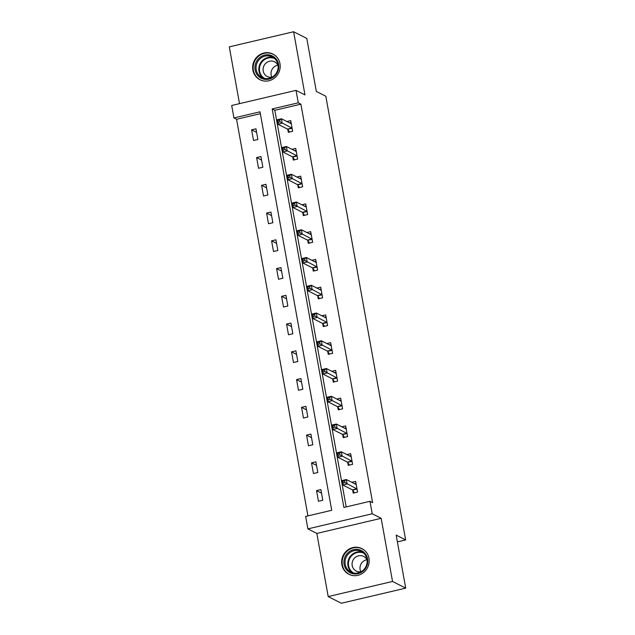 <?xml version="1.0" encoding="UTF-8"?>
<svg xmlns="http://www.w3.org/2000/svg" width="635" height="635" viewBox="0 0 635 635"><rect width="100%" height="100%" fill="white"/><g stroke="black" fill="none" stroke-linecap="round" stroke-linejoin="round"><path stroke-width="0.95" d="M252.857 70.064A14.391 13.629 -63.1 0 0 259.921 79.716A14.391 13.629 -63.1 0 0 274.55 78.002A14.391 13.629 -63.1 0 0 279.979 63.698A14.391 13.629 -63.1 0 0 272.923 54.046A14.391 13.629 -63.1 0 0 258.286 55.761A14.391 13.629 -63.1 0 0 252.857 70.064M341.844 564.634A14.391 13.629 -63.1 0 0 348.901 574.278A14.391 13.629 -63.1 0 0 363.537 572.564A14.391 13.629 -63.1 0 0 368.967 558.26A14.391 13.629 -63.1 0 0 361.91 548.608A14.391 13.629 -63.1 0 0 347.274 550.323A14.391 13.629 -63.1 0 0 341.844 564.634M233.942 117.935L231.696 105.481L296.029 90.368L298.267 102.822L272.193 108.95L343.892 507.444L369.967 501.317L372.213 513.771L307.88 528.884L305.641 516.43L331.716 510.302L260.017 111.808L233.942 117.935L236.577 119.269L307.935 515.89M397.383 541.869L405.654 539.925L325.818 96.242L316.333 91.44L306.8 38.425L293.624 31.75L229.291 46.863L239.514 103.648M405.654 539.925L396.169 535.122L405.709 588.137L341.376 603.25L328.2 596.575L392.533 581.462L381.167 518.311L372.213 513.771M381.167 518.311L316.841 533.424L328.2 596.575M316.841 533.424L307.88 528.884M405.709 588.137L392.533 581.462M260.358 113.681L236.577 119.269M322.794 500.261L320.873 489.585L316.524 490.609L318.445 501.285L322.794 500.261M317.802 472.511L315.881 461.836L311.531 462.859L313.452 473.527L317.802 472.511M312.809 444.754L310.888 434.086L306.538 435.102L308.459 445.778L312.809 444.754M307.816 417.005L305.895 406.329L301.546 407.353L303.466 418.028L307.816 417.005M302.824 389.255L300.903 378.579L296.553 379.603L298.474 390.271L302.824 389.255M297.823 361.498L295.91 350.822L291.56 351.846L293.481 362.522L297.823 361.498M292.83 333.748L290.909 323.072L286.568 324.096L288.488 334.772L292.83 333.748M287.838 305.991L285.917 295.323L281.575 296.339L283.496 307.015L287.838 305.991M282.845 278.241L280.924 267.565L276.582 268.589L278.503 279.265L282.845 278.241M277.852 250.492L275.931 239.816L271.589 240.84L273.502 251.508L277.852 250.492M272.859 222.734L270.939 212.066L266.589 213.082L268.51 223.758L272.859 222.734M267.867 194.985L265.946 184.309L261.596 185.333L263.517 196.009L267.867 194.985M262.874 167.235L260.953 156.559L256.603 157.575L258.524 168.251L262.874 167.235M257.881 139.478L255.961 128.802L251.611 129.826L253.532 140.502L257.881 139.478M369.967 501.317L372.602 502.65L300.903 104.156L274.82 110.284L346.186 506.905M352.703 490.236L353.219 493.117L357.568 492.093L355.648 481.417L351.83 482.314M347.71 462.478L348.226 465.36L352.576 464.344L350.655 453.668L346.837 454.565M342.717 434.729L343.233 437.61L347.583 436.586L345.662 425.91L341.844 426.807M337.725 406.979L338.241 409.861L342.582 408.837L340.67 398.161L336.852 399.058M332.724 379.222L333.248 382.103L337.59 381.079L335.669 370.411L331.859 371.308M327.731 351.472L328.255 354.354L332.597 353.33L330.676 342.654L326.866 343.551M322.739 323.723L323.263 326.596L327.604 325.58L325.684 314.904L321.866 315.801M317.746 295.966L318.262 298.847L322.612 297.823L320.691 287.155L316.873 288.052M312.753 268.216L313.269 271.097L317.619 270.073L315.698 259.397L311.88 260.294M307.761 240.459L308.277 243.34L312.626 242.324L310.705 231.648L306.888 232.545M302.768 212.709L303.284 215.59L307.634 214.566L305.713 203.891L301.895 204.787M297.775 184.96L298.291 187.833L302.641 186.817L300.72 176.141L296.902 177.038M292.783 157.202L293.299 160.083L297.648 159.06L295.727 148.392L291.909 149.288M287.79 129.453L288.306 132.334L292.648 131.31L290.735 120.634L286.917 121.531M296.029 90.368L304.983 94.909L293.624 31.75M300.903 104.156L298.267 102.822M274.82 110.284L272.193 108.95M321.508 493.133L316.524 490.609M316.516 465.384L311.531 462.859M311.523 437.626L306.538 435.102M306.53 409.877L301.546 407.353M301.538 382.127L296.553 379.603M296.545 354.37L291.56 351.846M291.552 326.62L286.568 324.096M286.56 298.863L281.575 296.339M281.567 271.113L276.582 268.589M276.574 243.364L271.589 240.84M271.574 215.606L266.589 213.082M266.581 187.857L261.596 185.333M261.588 160.107L256.603 157.575M256.596 132.35L251.611 129.826M354.544 483.687L355.997 483.354M354.433 492.831L352.608 490.093A1.841 0.46 76.8 0 0 352.385 489.863L342.797 485.005L341.995 480.56L346.345 479.536L355.933 484.394A1.841 0.46 76.8 0 0 356.037 484.41A1.841 0.46 76.8 0 0 356.108 484.362L356.164 484.299M344.591 480.83L346.345 479.536L347.139 483.981L342.797 485.005L343.178 483.013L344.916 482.608L344.591 480.83L342.852 481.235L343.178 483.013M357.045 489.212L356.949 489.069A1.841 0.46 76.8 0 0 356.735 488.839L344.916 482.608M341.995 480.56L342.852 481.235M348.091 552.64A12.454 11.795 116.9 0 1 364.911 553.268A12.454 11.795 116.9 0 1 363.569 570.682A12.454 11.795 116.9 0 1 346.742 570.047A12.454 11.795 116.9 0 1 348.091 552.64M363.26 570.143A11.533 10.922 -63.1 0 0 361.299 551.505A11.533 10.922 -63.1 0 0 348.925 553.442A11.533 10.922 -63.1 0 0 350.877 572.079A11.533 10.922 -63.1 0 0 363.26 570.143M360.847 571.762A8.207 7.779 116.9 0 1 362.752 561.8A8.207 7.779 116.9 0 1 366.943 559.729M361.132 571.706A8.207 7.779 116.9 0 1 356.227 571.063A8.207 7.779 116.9 0 1 354.838 557.792A8.207 7.779 116.9 0 1 363.649 556.419A8.207 7.779 116.9 0 1 367.07 559.991M364.228 550.116A14.295 13.541 -63.1 0 0 362.291 548.902A14.295 13.541 -63.1 0 0 346.94 551.299A14.295 13.541 -63.1 0 0 349.369 574.413A14.295 13.541 -63.1 0 0 351.488 575.262M278.574 64.333A12.454 11.795 116.9 0 1 269.002 79.105A12.454 11.795 116.9 0 1 255.103 69.85A12.454 11.795 116.9 0 1 264.684 55.086A12.454 11.795 116.9 0 1 278.574 64.333M256.238 69.779A11.533 10.922 -63.1 0 0 261.898 77.51A11.533 10.922 -63.1 0 0 273.622 76.136A11.533 10.922 -63.1 0 0 277.971 64.675A11.533 10.922 -63.1 0 0 272.312 56.944A11.533 10.922 -63.1 0 0 260.588 58.317A11.533 10.922 -63.1 0 0 256.238 69.779M271.859 77.192A8.207 7.779 116.9 0 1 271.129 75.001A8.207 7.779 116.9 0 1 277.955 65.167M272.145 77.145A8.207 7.779 116.9 0 1 267.24 76.502A8.207 7.779 116.9 0 1 263.215 70.993A8.207 7.779 116.9 0 1 266.311 62.833A8.207 7.779 116.9 0 1 274.661 61.857A8.207 7.779 116.9 0 1 278.082 65.421M275.241 55.555A14.295 13.541 -63.1 0 0 273.304 54.34A14.295 13.541 -63.1 0 0 258.762 56.047A14.295 13.541 -63.1 0 0 253.365 70.263A14.295 13.541 -63.1 0 0 260.382 79.851A14.295 13.541 -63.1 0 0 262.501 80.693M349.552 455.938L350.996 455.597M349.44 465.074L347.615 462.336A1.841 0.46 76.8 0 0 347.393 462.113L337.804 457.248L337.002 452.803L341.344 451.787L350.941 456.644A1.841 0.46 76.8 0 0 351.044 456.66A1.841 0.46 76.8 0 0 351.115 456.613L351.171 456.549M339.598 453.072L341.344 451.787L342.146 456.232L337.804 457.248L338.177 455.263L339.916 454.858L339.598 453.072L337.86 453.485L338.177 455.263M352.052 461.462L351.957 461.32A1.841 0.46 76.8 0 0 351.742 461.089L339.916 454.858M337.002 452.803L337.86 453.485M344.559 428.188L346.004 427.847M344.448 437.325L342.622 434.586A1.841 0.46 76.8 0 0 342.4 434.356L332.811 429.498L332.01 425.053L336.352 424.029L345.948 428.887A1.841 0.46 76.8 0 0 346.043 428.903A1.841 0.46 76.8 0 0 346.123 428.863L346.178 428.792M334.605 425.323L336.352 424.029L337.153 428.474L332.811 429.498L333.184 427.514L334.923 427.101L334.605 425.323L332.867 425.736L333.184 427.514M347.059 433.705L346.964 433.562A1.841 0.46 76.8 0 0 346.742 433.34L334.923 427.101M332.01 425.053L332.867 425.736M339.566 400.431L341.011 400.09M339.455 409.575L337.622 406.837A1.841 0.46 76.8 0 0 337.407 406.606L327.811 401.749L327.017 397.296L331.359 396.28L340.955 401.137A1.841 0.46 76.8 0 0 341.051 401.153A1.841 0.46 76.8 0 0 341.122 401.106L341.185 401.042M329.613 397.573L331.359 396.28L332.161 400.725L327.811 401.749L328.192 399.756L329.93 399.351L329.613 397.573L327.874 397.978L328.192 399.756M342.067 405.955L341.971 405.813A1.841 0.46 76.8 0 0 341.749 405.582L329.93 399.351M327.017 397.296L327.874 397.978M334.574 372.681L336.018 372.34M334.462 381.818L332.629 379.079A1.841 0.46 76.8 0 0 332.415 378.849L322.818 373.991L322.024 369.546L326.366 368.522L335.955 373.38A1.841 0.46 76.8 0 0 336.058 373.404A1.841 0.46 76.8 0 0 336.129 373.356L336.193 373.293M324.62 369.816L326.366 368.522L327.168 372.975L322.818 373.991L323.199 372.007L324.937 371.594L324.62 369.816L322.882 370.229L323.199 372.007M337.074 378.206L336.979 378.063A1.841 0.46 76.8 0 0 336.756 377.833L324.937 371.594M322.024 369.546L322.882 370.229M329.581 344.932L331.026 344.591M329.47 354.068L327.636 351.33A1.841 0.46 76.8 0 0 327.422 351.099L317.825 346.242L317.024 341.797L321.373 340.773L330.962 345.63A1.841 0.46 76.8 0 0 331.065 345.646A1.841 0.46 76.8 0 0 331.137 345.599L331.2 345.535M319.627 342.067L321.373 340.773L322.175 345.218L317.825 346.242L318.206 344.257L319.945 343.845L319.627 342.067L317.889 342.471L318.206 344.257M332.081 350.449L331.986 350.306A1.841 0.46 76.8 0 0 331.764 350.075L319.945 343.845M317.024 341.797L317.889 342.471M324.588 317.175L326.033 316.833M324.469 326.311L322.644 323.572A1.841 0.46 76.8 0 0 322.421 323.35L312.833 318.492L312.031 314.039L316.381 313.023L325.969 317.881A1.841 0.46 76.8 0 0 326.072 317.897A1.841 0.46 76.8 0 0 326.144 317.849L326.199 317.786M314.635 314.317L316.381 313.023L317.183 317.468L312.833 318.492L313.214 316.5L314.952 316.095L314.635 314.317L312.896 314.722L313.214 316.5M327.088 322.699L326.993 322.556A1.841 0.46 76.8 0 0 326.771 322.326L314.952 316.095M312.031 314.039L312.896 314.722M319.588 289.425L321.04 289.084M319.476 298.561L317.651 295.823A1.841 0.46 76.8 0 0 317.429 295.592L307.84 290.735L307.038 286.29L311.388 285.266L320.977 290.124A1.841 0.46 76.8 0 0 321.08 290.139A1.841 0.46 76.8 0 0 321.151 290.1L321.207 290.028M309.642 286.56L311.388 285.266L312.19 289.719L307.84 290.735L308.221 288.75L309.959 288.338L309.642 286.56L307.896 286.972L308.221 288.75M322.096 294.95L322.001 294.799A1.841 0.46 76.8 0 0 321.778 294.577L309.959 288.338M307.038 286.29L307.896 286.972M314.595 261.668L316.047 261.334M314.484 270.812L312.658 268.073A1.841 0.46 76.8 0 0 312.436 267.843L302.847 262.985L302.046 258.532L306.395 257.516L315.984 262.374A1.841 0.46 76.8 0 0 316.087 262.39A1.841 0.46 76.8 0 0 316.159 262.342L316.214 262.279M304.641 258.81L306.395 257.516L307.197 261.961L302.847 262.985L303.228 260.993L304.967 260.588L304.641 258.81L302.903 259.215L303.228 260.993M317.103 267.192L317.008 267.049A1.841 0.46 76.8 0 0 316.786 266.819L304.967 260.588M302.046 258.532L302.903 259.215M309.602 233.918L311.055 233.577M309.491 243.054L307.665 240.316A1.841 0.46 76.8 0 0 307.443 240.086L297.855 235.228L297.053 230.783L301.403 229.759L310.991 234.625A1.841 0.46 76.8 0 0 311.094 234.64A1.841 0.46 76.8 0 0 311.166 234.593L311.221 234.529M299.649 231.053L301.403 229.759L302.197 234.212L297.855 235.228L298.236 233.243L299.974 232.839L299.649 231.053L297.91 231.465L298.236 233.243M312.11 239.443L312.007 239.3A1.841 0.46 76.8 0 0 311.793 239.07L299.974 232.839M297.053 230.783L297.91 231.465M304.609 206.169L306.062 205.827M304.498 215.305L302.673 212.566A1.841 0.46 76.8 0 0 302.45 212.336L292.862 207.478L292.06 203.033L296.41 202.009L305.999 206.867A1.841 0.46 76.8 0 0 306.102 206.883A1.841 0.46 76.8 0 0 306.173 206.843L306.229 206.772M294.656 203.303L296.41 202.009L297.204 206.454L292.862 207.478L293.243 205.494L294.981 205.081L294.656 203.303L292.918 203.708L293.243 205.494M307.11 211.685L307.015 211.542A1.841 0.46 76.8 0 0 306.8 211.312L294.981 205.081M292.06 203.033L292.918 203.708M299.617 178.411L301.069 178.07M299.506 187.555L297.68 184.809A1.841 0.46 76.8 0 0 297.458 184.587L287.869 179.729L287.068 175.276L291.409 174.26L301.006 179.118A1.841 0.46 76.8 0 0 301.109 179.133A1.841 0.46 76.8 0 0 301.18 179.086L301.236 179.022M289.663 175.554L291.409 174.26L292.211 178.705L287.869 179.729L288.242 177.736L289.981 177.332L289.663 175.554L287.925 175.958L288.242 177.736M302.117 183.936L302.022 183.793A1.841 0.46 76.8 0 0 301.808 183.563L289.981 177.332M287.068 175.276L287.925 175.958M294.624 150.662L296.069 150.32M294.513 159.798L292.687 157.059A1.841 0.46 76.8 0 0 292.465 156.829L282.877 151.971L282.075 147.526L286.417 146.502L296.013 151.36A1.841 0.46 76.8 0 0 296.108 151.384A1.841 0.46 76.8 0 0 296.188 151.336L296.243 151.265M284.67 147.796L286.417 146.502L287.218 150.955L282.877 151.971L283.25 149.987L284.988 149.574L284.67 147.796L282.932 148.209L283.25 149.987M297.124 156.186L297.029 156.035A1.841 0.46 76.8 0 0 296.807 155.813L284.988 149.574M282.075 147.526L282.932 148.209M289.631 122.904L291.076 122.571M289.52 132.048L287.687 129.31A1.841 0.46 76.8 0 0 287.472 129.08L277.876 124.222L277.082 119.777L281.424 118.753L291.02 123.611A1.841 0.46 76.8 0 0 291.116 123.627A1.841 0.46 76.8 0 0 291.187 123.579L291.251 123.515M279.678 120.047L281.424 118.753L282.226 123.198L277.876 124.222L278.257 122.23L279.995 121.825L279.678 120.047L277.94 120.452L278.257 122.23M292.132 128.429L292.036 128.286A1.841 0.46 76.8 0 0 291.814 128.056L279.995 121.825M277.082 119.777L277.94 120.452M356.949 489.069L352.608 490.093M356.735 488.839L352.385 489.863M352.306 572.667A11.533 10.922 116.9 0 1 351.671 554.831A11.533 10.922 116.9 0 1 362.625 552.307M363.649 553.133A11.152 10.565 -63.1 0 0 352.163 555.236A11.152 10.565 -63.1 0 0 353.584 573.008M263.319 78.105A11.533 10.922 116.9 0 1 258.985 71.168A11.533 10.922 116.9 0 1 262.715 60.238A11.533 10.922 116.9 0 1 273.637 57.737M274.661 58.571A11.152 10.565 -63.1 0 0 263.588 60.317A11.152 10.565 -63.1 0 0 259.604 71.223A11.152 10.565 -63.1 0 0 264.597 78.438M351.957 461.32L347.615 462.336M351.742 461.089L347.393 462.113M346.964 433.562L342.622 434.586M346.742 433.34L342.4 434.356M341.971 405.813L337.622 406.837M341.749 405.582L337.407 406.606M336.979 378.063L332.629 379.079M336.756 377.833L332.415 378.849M331.986 350.306L327.636 351.33M331.764 350.075L327.422 351.099M326.993 322.556L322.644 323.572M326.771 322.326L322.421 323.35M322.001 294.799L317.651 295.823M321.778 294.577L317.429 295.592M317.008 267.049L312.658 268.073M316.786 266.819L312.436 267.843M312.007 239.3L307.665 240.316M311.793 239.07L307.443 240.086M307.015 211.542L302.673 212.566M306.8 211.312L302.45 212.336M302.022 183.793L297.68 184.809M301.808 183.563L297.458 184.587M297.029 156.035L292.687 157.059M296.807 155.813L292.465 156.829M292.036 128.286L287.687 129.31M291.814 128.056L287.472 129.08M349.369 574.413L350.322 574.897M362.291 548.902L363.244 549.386M273.304 54.34L274.256 54.824M260.382 79.851L261.334 80.328"/></g></svg>
